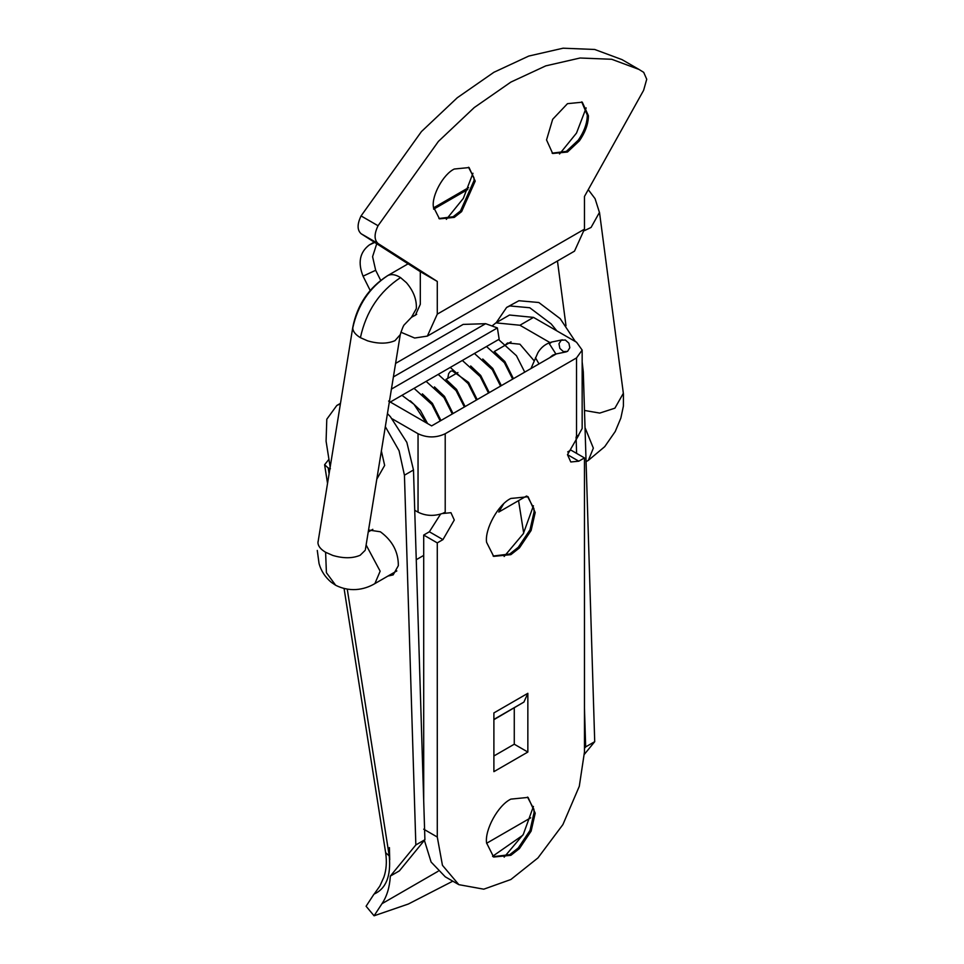 <?xml version="1.0" encoding="UTF-8"?>
<svg xmlns="http://www.w3.org/2000/svg" width="964" height="964" viewBox="0 0 964 964"><rect width="100%" height="100%" fill="white"/><g stroke="black" fill="none" stroke-linecap="round" stroke-linejoin="round"><path stroke-width="1.45" d="M569.82 347.703L568.893 343.184L565.362 340.015L561.241 340.244L558.963 343.726L559.867 348.426L563.422 351.607L567.555 351.39L569.82 347.703M381.383 450.971L384.648 465.443L376.803 479.144M387.914 576.074L393.167 574.881L398.337 565.675C398.433 551.962 392.444 540.671 380.37 531.779L368.549 530.019M522.801 835.258L492.58 856.321M452.803 881.18L408.399 904.003L374.08 915.8L381.985 903.69C386.877 896.436 389.661 887.229 390.336 876.095L399.397 870.866L424.907 839.716L415.846 844.946L390.336 876.095M347.269 589.221L389.239 855.924C391.155 875.999 386.07 888.724 374.008 894.122L366.091 906.244L374.08 915.8M389.239 855.924L385.636 852.67C386.974 861.732 386.383 869.914 383.865 877.216L379.864 886.049L374.61 893.435M389.721 859.828L389.408 847.585M328.941 459.322L324.603 464.72L328.194 467.962L330.411 468.733M389.348 402.603L499.159 339.208L497.388 327.929L485.627 323.687L463.154 324.41L395.577 363.416M391.42 389.107L497.388 327.929M523.681 533.08L518.572 500.629M381.985 903.69L438.054 871.311M486.603 843.283L530.718 817.809M415.846 844.946L404.434 475.204L413.484 469.974L424.907 839.716M413.484 469.974L406.844 442.38L390.384 416.689L387.444 413.604M404.434 475.204L399.06 450.706L385.323 426.666M340.352 403.892L336.81 405.47L326.796 419.219L326.085 441.187L330.134 466.925M576.098 436.993L576.605 453.381M584.461 708.034L585.666 746.907L594.716 741.678L584.437 754.234M582.16 372.586L583.304 371.935L594.716 741.678M556.831 330.857L551.143 323.88L529.766 307.745L509.86 305.95L506.63 307.432L496.207 322.699M583.304 371.935L582.16 361.922M575.4 341.581L560.192 318.65L538.828 302.515L518.909 300.732L506.63 307.432M585.666 746.907L584.461 748.365M567.483 103.666L552.673 119.295L546.54 139.937L552.673 153.493L567.483 152.035L579.436 140.804C584.907 132.815 587.883 125.115 588.353 117.692L588.426 115.752L582.292 102.196L567.483 103.666M552.119 153.155L566.35 151.372L578.304 140.142C583.774 132.164 586.751 124.464 587.221 117.03L587.293 115.102L581.714 101.883M559.554 153.987L576.52 133.056L586.16 107.908M461.636 211.598L454.273 217.394L439.464 218.852L433.366 206.754C431.643 195.559 443.332 174.147 454.273 169.025L469.082 167.555L475.216 181.112L461.636 211.598M468.504 167.242L473.939 177.689L474.083 180.461L460.503 210.935L453.14 216.731L438.909 218.515M472.95 173.267L463.298 198.427L446.344 219.346M370.2 290.465L363.054 276.174C357.68 262.618 359.777 252.207 369.333 244.928L374.695 242.434M376.743 243.747L372.586 256.665L375.671 270.282L380.684 280.331M400.843 332.194L414.665 338.027L427.341 336.111L574.508 251.146L584.461 229.155L584.461 196.475L643.627 90.291L646.724 79.265L643.711 72.36L638.951 69.408L611.706 59.274L580.063 58.009L545.781 65.865L510.884 82.085L474.252 107.558L438.415 141.395L378.045 225.733C374.08 234.011 374.104 239.952 378.129 243.567L437.282 281.44L420.304 271.643L361.151 233.758L378.129 243.567M413.785 316.011L415.327 315.312L420.304 304.323L420.304 271.643M427.341 336.111L437.282 314.131L437.282 281.44M638.951 69.408L621.973 59.599L594.728 49.477L563.084 48.2L528.79 56.057L493.893 72.288L457.273 97.75L421.425 131.586L361.066 215.924C357.09 224.202 357.126 230.155 361.151 233.758M467.829 189.462L433.619 209.2M468.6 187.618L433.451 207.911M374.201 242.121L369.333 244.928M519.427 848.585L510.872 855.321L493.664 857.032L486.579 842.958C484.579 829.956 498.171 805.073 510.872 799.12L528.079 797.409L535.213 813.17L531.128 831.125L519.427 848.585M527.513 797.095L533.911 809.29L534.08 812.519L529.995 830.474L518.295 847.934L509.739 854.67L493.11 856.683M533.429 806.446L523.307 834.402L504.16 857.141M519.427 547.926L510.872 554.662L493.664 556.361L486.579 542.298C484.579 529.296 498.171 504.413 510.872 498.448L528.079 496.749L535.213 512.499L531.128 530.453L519.427 547.926M527.513 496.436L533.911 508.631L534.08 511.848L529.995 529.802L518.295 547.275L509.739 554.011L493.11 556.023M533.429 505.775L523.307 533.731L504.16 556.481M534.177 360.849L519.933 344.196L507.522 342.967L504.799 345.461M493.893 755.981L514.27 744.208L527.85 752.053L527.85 693.309L523.91 702.081L493.893 719.674M514.27 744.208L514.27 707.733M527.85 693.309L493.893 712.914L493.893 771.658L527.85 752.053M442.946 513.487L442.753 513.366C434.017 516.391 425.787 515.993 418.039 512.173L418.039 433.74C427.1 437.969 436.15 437.969 445.211 433.74L445.211 512.173L442.946 513.487L450.947 512.691L454.273 520.018L442.946 539.623L437.282 542.889L423.702 535.056L423.702 800.843M437.282 542.889L437.282 837.029L442.452 865.323L458.84 884.663L483.783 889.182L510.872 879.505L537.96 857.912L562.904 824.582L579.292 786.311L584.461 752.053L584.461 457.924L570.881 450.08L567.712 451.911M442.946 539.623L429.366 531.779L423.702 535.056M429.366 531.779L440.56 514.149M445.211 512.173L442.753 513.366M578.798 435.053L576.532 436.355L578.798 435.053L567.483 454.659L570.796 461.985L578.798 461.19L567.483 454.659M584.461 457.924L578.798 461.19M424.389 840.343L431.101 862.033L445.26 876.818L458.84 884.663M556.288 353.921L431.631 425.895L388.613 401.06M549.926 342.557L519.933 325.242L495.918 322.856L492.026 325.989M576.532 436.355L576.532 357.921L582.16 350.077L582.16 428.51L578.605 434.933M582.16 350.077L576.532 342.232L533.514 317.397L509.498 315.023L495.918 322.856M418.039 433.74L392.288 418.87M414.725 510.257L418.039 512.173M576.532 357.921L445.211 433.74M503.557 503.967L498.786 512.053L526.573 496.014M535.466 357.716L539.009 363.898M562.398 339.81L551.782 342.015L549.36 343.787L555.915 353.993L552.649 355.234L549.685 357.74M328.194 467.962L329.061 473.493M393.384 376.936L485.627 323.687M375.671 270.282L363.054 276.174M361.066 215.924L378.045 225.733M584.461 229.155L437.282 314.131M523.91 702.081L493.893 719.409M437.282 837.029L423.702 829.185M533.514 317.397L519.933 325.242M366.127 544.985L380.153 571.194L374.888 583.594M365.163 550.336L360.15 555.264C352.571 558.505 343.437 558.554 332.785 555.433L325.603 552.276C320.675 549.323 318.108 546.13 317.939 542.696L352.824 327.085C357.198 304.937 368.742 287.814 387.48 275.728L387.311 275.825M416.701 314.312L411.459 317.337L404.555 324.507C403.687 324.988 402.241 328.375 400.241 334.689L394.975 340.666C387.371 343.907 378.25 343.955 367.597 340.834L360.416 337.677C355.511 334.725 352.957 331.52 352.752 328.097L352.824 327.085M411.459 317.337L416.303 308.709C416.858 299.756 413.556 291.08 406.422 282.681L400.53 277.596C395.674 274.523 391.432 273.836 387.841 275.535L387.48 275.728M584.497 410.459L599.741 413.086L614.899 408.182L623.346 393.288M584.437 230.625L591.077 227.444L599.488 212.357M585.015 427.606L593.342 448.115L588.402 460.322L586.076 461.66M317.939 542.696L318.012 541.684M325.603 552.276L326.41 572.7L335.641 585.244C352.27 593.607 367.26 588.257 375.213 583.401L396.831 570.929M387.841 275.535C369.405 287.694 357.704 305.214 352.752 328.097M400.53 277.596C379.454 291.502 366.079 311.529 360.416 337.677M551.782 342.015C545.817 343.63 541.202 347.173 537.936 352.631L530.959 368.549M566.41 351.824L555.927 353.993M426.124 422.726L413.99 404.326L401.976 395.324M477.18 399.602L468.625 382.419L452.249 370.851L450.405 371.321L448.609 373.695L447.778 378.382M440.211 420.943L431.908 404.506L414.05 388.347M452.297 413.966L443.982 397.529L426.124 381.37M464.371 406.989L456.056 390.565L438.198 374.406M476.445 400.024L468.143 383.588L450.272 367.429M488.519 393.047L480.217 376.611L462.346 360.464M500.593 386.082L492.291 369.646L474.433 353.487M512.667 379.105L504.365 362.669L486.507 346.51M524.741 372.128L516.439 355.704L498.581 339.545M427.582 423.558L420.316 410.315L410.29 400.831M440.946 420.509L432.402 403.338L422.365 393.854M453.02 413.544L444.476 396.373L434.451 386.889M465.106 406.567L456.55 389.396L446.525 379.912M489.254 392.625L480.699 375.454L470.673 365.971M501.328 385.648L492.773 368.477L482.747 358.994M513.402 378.683L504.847 361.512L494.821 352.029M511.053 341.858L494.255 351.547M457.9 372.538L445.958 379.43M324.603 464.72L327.495 483.145M344.088 588.582L385.636 852.67M340.437 403.374L336.81 405.47M368.236 531.971L372.815 529.332M416.255 559.71L423.702 555.409M400.241 334.737L365.416 549.335M408.097 263.823L387.444 275.752M566.001 325.784L557.457 260.991M599.548 212.743L623.371 393.481M335.641 585.244L331.218 582.256C325.109 577.087 321.06 570.857 319.048 563.554L317.277 550.432M599.548 212.803L595.077 198.68L588.257 189.667M588.402 460.322L604.717 446.669L615.249 431.486L620.852 418.063L623.395 406.145L623.431 394.035"/></g></svg>
